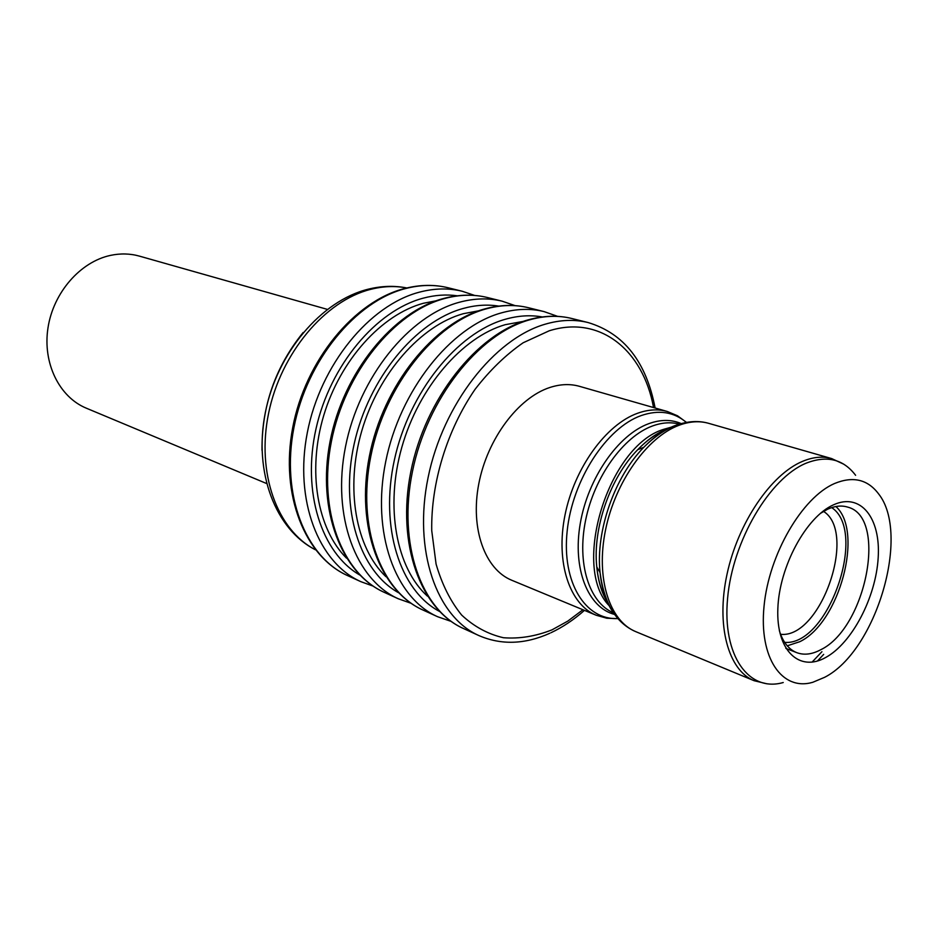 <?xml version="1.0" encoding="UTF-8"?>
<svg xmlns="http://www.w3.org/2000/svg" width="938" height="938" viewBox="0 0 938 938"><rect width="100%" height="100%" fill="white"/><g stroke="black" fill="none" stroke-linecap="round" stroke-linejoin="round"><path stroke-width="1.41" d="M327.292 309.364L139.457 256.133C130.148 253.518 120.498 253.272 110.52 255.382C80.328 261.761 53.302 292.621 47.979 327.925C42.503 363.217 59.352 397.114 86.343 408.194L266.486 483.48M478.814 310.783L463.266 313.714C420.939 325.463 378.577 373.148 361.787 430.835C344.926 488.522 355.819 548.097 385.94 576.694M436.369 300.746L423.437 303.267C381.789 314.418 340.388 359.852 323.762 415.37C307.078 470.876 317.255 529.009 346.485 558.133M779.361 630.688C782.925 642.084 788.706 649.401 796.714 652.637C804.03 655.369 812.027 654.407 820.691 649.764C866.22 628.05 887.993 516.768 847.553 507.071C841.492 505.23 834.855 505.934 827.656 509.193L820.304 513.449M787.252 645.813L799.762 641.709C839.381 622.949 864.097 531.705 835.899 506.52M834.539 483.516C802.084 497.468 768.949 554.252 764.06 606.089C758.783 658.066 782.058 691.341 812.754 682.301L824.69 677.283C876.198 651.031 910.88 534.214 878.566 493.845C867.65 479.377 852.97 475.929 834.539 483.516M667.387 411.512L579.52 386.339C570.198 383.689 560.279 384.088 549.75 387.523C518.163 397.794 487.303 438.984 478.779 483.867C470.102 528.762 484.923 569.425 511.796 580.27L596.228 615.258C569.601 604.541 555.472 562.378 564.969 515.232C574.314 468.109 605.96 424.445 637.688 413.224C648.252 409.46 658.159 408.886 667.387 411.512L677.506 415.78L686.522 422.405M523.345 321.382L505.16 324.7C462.164 337.094 418.829 387.206 401.851 447.168C384.791 507.13 396.375 568.158 427.4 596.122M833.448 504.855C860.744 492.216 880.852 518.081 878.179 557.829C875.869 597.424 852.067 643.105 825.698 657.491C799.328 672.464 776.054 650.679 777.848 608.551C779.232 566.611 806.199 516.85 833.448 504.855M315.426 549.762C277.308 530.345 256.191 473.209 268.62 413.166C280.861 353.11 324.982 300.828 370.522 289.396C383.103 286.184 395.215 285.715 406.858 287.966C394.429 285.492 381.543 285.902 368.212 289.197C321.347 300.641 277.05 352.758 265.313 412.65C253.377 472.518 275.702 529.736 315.449 549.785M384.51 592.464C341.924 573.681 316.645 510.788 330.035 441.622C343.179 372.48 393.268 311.463 443.709 298.46C459.069 294.415 473.667 294.11 487.502 297.545C473.948 294.18 459.643 294.509 444.6 298.53C394.394 311.733 344.809 372.656 331.395 441.47C317.724 510.284 342.065 573.669 384.51 592.464L398.31 598.772C355.854 579.977 331.618 516.158 345.501 446.711C359.125 377.264 408.98 315.696 459.268 302.282C474.347 298.202 488.663 297.838 502.229 301.204L515.138 305.647M347.799 575.698C305.284 556.914 279.817 495.17 292.691 427.693C305.319 360.239 354.646 300.957 404.759 288.482C420.013 284.613 434.529 284.378 448.329 287.814C434.786 284.449 420.541 284.695 405.579 288.552C355.678 301.192 306.808 360.415 293.934 427.552C280.802 494.701 305.401 556.891 347.799 575.698L360.942 581.701C318.521 562.894 294.016 500.282 307.336 432.535C320.409 364.788 369.525 304.967 419.544 292.128C434.54 288.212 448.81 287.931 462.364 291.296L474.675 295.447M855.608 475.296C843.321 459.128 826.824 455.094 806.141 463.184C769.699 478.11 732.625 540.839 727.595 598.268C722.143 655.85 748.841 692.49 783.242 682.524M615.387 615.457C607.015 604.799 601.903 590.494 600.05 572.532C595.583 531.283 614.601 476.821 643.785 447.332C654.407 436.604 665.37 429.194 676.673 425.09C688.058 421.068 698.704 420.482 708.612 423.319C699.443 420.716 689.559 421.373 678.995 425.289C647.255 436.991 615.258 481.804 605.526 529.993C595.63 578.183 609.372 621.05 635.847 631.684L754.093 680.695C728.322 670.389 715.882 625.54 727.032 574.197C738.007 522.888 770.907 474.522 802.482 461.379C813.012 456.982 822.732 456.044 831.654 458.576L843.825 464.216M666.965 429.287C656.928 433.18 647.185 439.969 637.758 449.654C610.345 477.313 592.558 528.258 596.779 566.962C598.198 580.962 601.809 592.687 607.613 602.161M665.91 429.557C656.623 433.168 647.232 439.863 637.758 449.654L643.785 447.332C653.95 436.885 664.432 429.604 675.231 425.5M679.429 424.152C671.022 421.877 662.005 422.499 652.391 426.016C623.348 436.592 594.387 476.809 585.617 520.191C576.694 563.597 589.205 602.618 613.417 612.819M609.125 605.678C571.195 566.857 608.293 445.996 663.623 429.346L672.171 426.907M614.589 614.437C587.927 607.601 572.321 568.85 580.282 523.404C588.044 477.993 618.271 434.657 648.779 423.659C660.61 419.392 671.444 419.38 681.281 423.613M686.382 422.428C673.836 411.852 658.793 409.566 641.264 415.546C606.394 427.775 572.356 480.022 567.162 531.166C561.639 582.404 585.359 620.299 617.896 618.541M463.595 628.577C421.01 609.864 396.246 544.591 410.809 471.755C425.125 398.955 476.762 334.174 527.742 319.987C543.301 315.555 558.016 315.062 571.875 318.521C558.345 315.156 543.981 315.672 528.786 320.069C478.11 334.491 427.048 399.154 412.439 471.568C397.548 543.993 421.209 609.864 463.595 628.577L478.849 635.554C436.498 616.852 413.001 550.512 428.127 477.395C442.982 404.29 494.314 338.899 545.06 324.231C560.267 319.764 574.631 319.213 588.161 322.566C623.922 333.353 646.247 361.834 655.123 407.995M423.061 610.075C380.453 591.303 355.396 527.238 369.361 456.29C383.067 385.366 433.919 322.531 484.653 308.954C500.118 304.721 514.774 304.322 528.633 307.77C515.079 304.404 500.74 304.827 485.614 309.024C435.15 322.813 384.838 385.553 370.838 456.114C356.581 526.699 380.617 591.292 423.061 610.075L437.565 616.7C395.133 597.94 371.225 532.878 385.706 461.637C399.916 390.419 450.51 326.987 501.056 312.975C516.205 308.708 530.556 308.25 544.11 311.615L557.653 316.376M457.322 295.798C446.359 294.239 435.009 295.024 423.249 298.155C376.337 310.431 330.106 365.281 316.024 428.725C301.755 492.169 321.582 553.127 359.805 575.041M498.746 306.105C487.338 304.275 475.472 305.073 463.126 308.485C415.675 321.359 368.552 378.413 354.189 443.862C339.638 509.322 359.875 571.441 398.627 592.769M542.246 316.938C530.404 314.828 518.011 315.625 505.054 319.342C457.099 332.873 409.05 392.283 394.406 459.855C379.538 527.426 400.151 590.729 439.418 611.365M653.54 407.549C643.234 350.484 600.308 314.769 549.222 330.786L523.158 342.769C505.91 354.681 489.894 370.182 475.109 389.27C447.109 429.85 430.859 482.976 431.738 530.65L436.076 564.066C441.939 584.304 450.463 601.305 461.648 615.058C474.065 626.619 487.995 634.182 503.448 637.734C519.394 638.954 535.586 636.327 552.013 629.844L567.76 621.132L582.92 609.747M668.137 428.854L667.328 429.147M303.126 332.533C275.397 366.887 261.69 406.154 261.995 450.31M780.592 634.299L780.709 634.299C820.633 638.801 857.649 532.514 823.517 511.386M831.701 507.599C868.084 531.565 828.031 646.247 784.649 642.366M817.467 660.997L823.681 654.384M821.934 651.687L812.038 662.158M675.946 425.231L682.501 423.284M607.918 602.841C601.997 593.953 598.292 581.994 596.779 566.962L600.05 572.532C604.166 603.462 616.102 623.184 635.847 631.684M360.942 581.701L373.16 586.121M398.31 598.772L411.172 603.333M437.565 616.7L451.131 621.402M478.849 635.554C501.185 645.215 524.846 644.453 549.844 633.256M596.228 615.258L606.804 618.224L617.99 618.646M767.12 683.849L754.093 680.695M550.958 632.74C562.577 627.276 573.739 619.819 584.444 610.38M528.633 307.77L544.11 311.615M571.875 318.521L588.161 322.566M708.612 423.319L831.654 458.576M785.845 648.393L796.714 652.637M448.329 287.814L462.364 291.296M487.502 297.545L502.229 301.204"/></g></svg>
